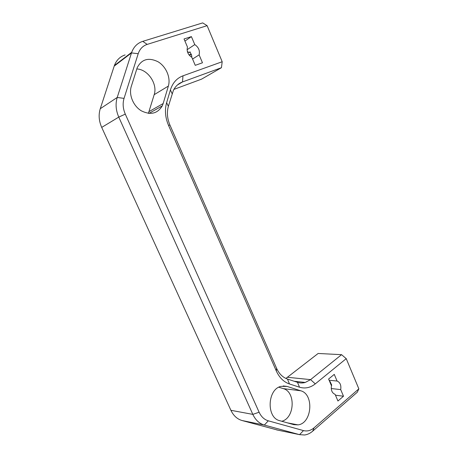 <?xml version="1.0" encoding="UTF-8"?>
<svg xmlns="http://www.w3.org/2000/svg" width="458" height="458" viewBox="0 0 458 458"><rect width="100%" height="100%" fill="white"/><g stroke="black" fill="none" stroke-linecap="round" stroke-linejoin="round"><path stroke-width="0.69" d="M278.825 387.216L283.239 388.607C295.879 391.75 294.797 418.183 281.756 421.263M300.734 390.777C314.228 394.172 312.116 423.284 298.072 424.881L293.824 424.658L279.775 420.707C266.287 417.856 267.277 389.523 280.828 386.386L286.983 386.403L300.734 390.777L283.239 388.607M136.793 68.94C147.991 69.353 157.815 84.117 154.18 94.68L148.398 113.355M163.162 103.554L162.264 105.89C157.478 113.727 150.47 115.353 141.236 110.767C133.215 105.918 128.606 94.68 131.303 86.362L137.2 67.727C141.677 59.128 148.644 57.158 158.113 61.801C166.208 66.656 170.88 77.797 168.367 86.075L163.162 103.554L149.05 111.597M276.586 368.295L169.935 125.045C167.222 118.605 166.701 112.37 168.367 106.33L173.416 90.3C175.506 86.224 178.528 83.436 182.49 81.948L221.437 67.698L222.193 61.733L182.994 75.816C176.851 78.146 172.655 82.846 170.41 89.917L166.626 102.689C164.594 110.006 165.229 117.569 168.521 125.377L276.311 370.986C279.386 377.69 283.777 382.024 289.479 383.976L299.526 387.21C305.137 388.859 310.392 387.749 315.287 383.873L346.231 358.648L341.565 354.675L310.576 379.625L305.257 382.447C302.658 383.191 300.059 383.146 297.465 382.321L287.475 379.064C282.752 377.421 279.122 373.831 276.586 368.295L276.311 370.986M199.121 54.868L202.47 62.786L195.24 65.334L191.85 57.359C187.963 54.731 186.498 51.285 187.454 47.014L184.03 38.964L191.398 36.611L194.776 44.598C198.606 47.231 200.054 50.655 199.121 54.868L192.566 59.036M191.083 56.889L191.913 56.357L190.001 51.863L188.954 52.544L187.356 51.485M187.082 49.733L194.776 44.598M331.237 385.235L331.707 385.287L330.103 381.52L329.64 381.474M329.119 380.249L337.082 381.039C340.122 382.361 341.33 385.218 340.706 389.609L331.231 388.533M340.706 389.609L343.5 396.216L337.941 401.008L335.119 394.361C332.039 393.061 330.813 390.187 331.455 385.739L328.604 379.035L334.26 374.375L337.082 381.039M191.398 36.611L184.929 41.083M147.195 44.397L207.125 25.665L202.688 22.9L142.759 41.352C137.492 43.063 133.805 46.722 131.698 52.309L117.219 97.462C115.319 103.777 115.834 110.326 118.771 117.099L252.833 414.381C255.495 420.032 259.325 423.587 264.323 425.058L299.532 434.648L304.559 434.997C307.49 434.596 310.209 433.314 312.711 431.144L357.286 392.225L358.849 388.848L314.062 427.824C310.759 430.612 307.238 431.533 303.494 430.594L268.296 420.816C264.3 419.62 261.237 416.757 259.114 412.223L125.297 114.122C122.956 108.689 122.538 103.445 124.044 98.378L138.207 53.706C139.816 48.96 142.81 45.857 147.195 44.397L142.759 41.352M358.849 388.848L346.231 358.648M222.193 61.733L207.125 25.665M331.5 384.256L330.997 384.674M335.479 395.22L343.5 396.216M173.897 89.39L201.56 79.148L221.437 67.698M278.006 430.171L242.076 420.53C237.204 419.11 233.477 415.698 230.901 410.305L101.71 127.398C98.888 120.981 98.407 114.752 100.262 108.718L114.391 65.517C116.441 60.158 120.025 56.626 125.137 54.92M190.202 52.126L188.954 52.544M191.318 54.141L189.034 54.92M191.427 54.422L189.228 55.166M285.889 378.44L318.144 353.467L341.565 354.675M286.983 386.403L283.17 385.945M168.367 86.075L154.18 94.68M114.191 66.101L131.492 52.922L138.207 53.706M124.044 98.378L117.219 97.462L100.262 108.718M177.504 84.919L182.49 81.948L182.994 75.816M312.711 431.144L314.062 427.824M315.287 383.873L310.576 379.625L287.561 377.295M297.465 382.321L299.526 387.21M287.475 379.064L289.479 383.976M169.935 125.045L168.521 125.377M168.367 106.33L166.626 102.689M172.105 93.661L170.41 89.917M101.71 127.398L118.771 117.099L125.297 114.122M230.901 410.305L252.833 414.381L259.114 412.223M242.076 420.53L264.323 425.058L268.296 420.816M276.489 429.856L299.532 434.648L303.494 430.594M298.072 424.881L287.475 422.871M162.264 105.89L148.953 113.412M305.257 382.447L294.213 381.262M131.698 52.309L114.391 65.517"/></g></svg>
